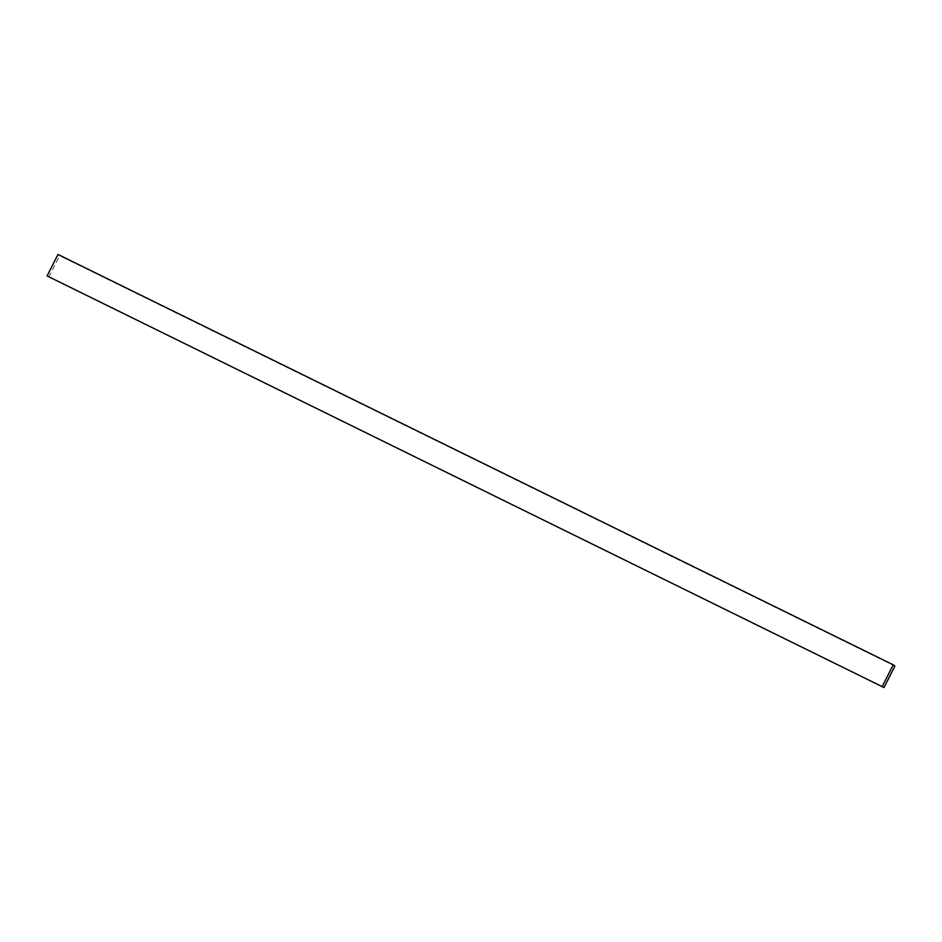 <?xml version="1.0" encoding="UTF-8"?>
<svg xmlns="http://www.w3.org/2000/svg" width="942" height="942" viewBox="0 0 942 942"><rect width="100%" height="100%" fill="white"/><g stroke="black" fill="none" stroke-linecap="round" stroke-linejoin="round"><path stroke-width="0.71" stroke-dasharray="4.71 3.53" d="M48.748 277.172L59.64 255.694L57.992 254.458M894.9 666.065L59.64 255.694"/><path stroke-width="1.41" d="M47.1 275.935L884.008 687.542L894.9 666.065L893.251 664.828L57.992 254.458L47.1 275.935L884.008 687.542M893.251 664.828L882.36 686.306"/></g></svg>
